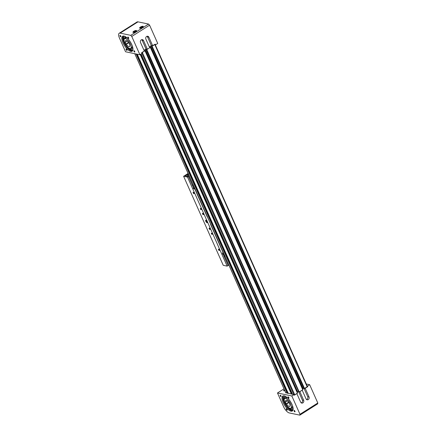 <?xml version="1.0" encoding="UTF-8"?>
<svg xmlns="http://www.w3.org/2000/svg" width="437" height="437" viewBox="0 0 437 437"><rect width="100%" height="100%" fill="white"/><g stroke="black" fill="none" stroke-linecap="round" stroke-linejoin="round"><path stroke-width="0.66" d="M307.419 386.658L303.988 388.75L151.519 46.289L155.026 44.252M303.781 388.28L302.546 388.864L303.038 388.553L150.563 46.093L151.776 45.65L151.939 46.022M150.432 47.272L302.912 389.684L298.886 392.186L146.171 49.676L146.777 49.616L150.317 47.371L149.607 47.502M298.433 391.667L297.198 392.251L297.69 391.94L145.221 49.479L146.428 49.037L146.592 49.408M145.084 50.659L297.564 393.076L294.205 395.13M140.927 54.117L292.353 394.283M137.081 54.166L288.092 393.393M146.428 49.037L146.996 49.157L146.171 49.676M141.714 39.669A1.934 1.666 101.8 0 1 142.189 40.302L146.045 48.955L143.981 50.26L145.221 49.479M141.583 52.669L144.975 50.758L144.259 50.889M151.776 45.65L152.344 45.77L151.519 46.289M147.061 36.282A1.934 1.666 -78.2 0 1 147.537 36.916L151.388 45.568L149.328 46.874L150.563 46.093M287 410.196A0.803 0.311 -122.4 0 0 287.12 410.179A0.803 0.311 -122.4 0 0 287.027 409.464A0.803 0.311 -122.4 0 0 286.382 408.813A0.803 0.311 -122.4 0 0 286.262 408.824A0.803 0.311 -122.4 0 0 286.355 409.545A0.803 0.311 -122.4 0 0 287 410.196M294.844 411.834A0.803 0.311 -122.4 0 0 294.964 411.818A0.803 0.311 -122.4 0 0 294.871 411.097A0.803 0.311 -122.4 0 0 294.227 410.447A0.803 0.311 -122.4 0 0 294.106 410.463A0.803 0.311 -122.4 0 0 294.199 411.184A0.803 0.311 -122.4 0 0 294.844 411.834M288.77 398.194A0.803 0.311 -122.4 0 0 288.89 398.178A0.803 0.311 -122.4 0 0 288.797 397.462A0.803 0.311 -122.4 0 0 288.152 396.812A0.803 0.311 -122.4 0 0 288.032 396.823A0.803 0.311 -122.4 0 0 288.125 397.544A0.803 0.311 -122.4 0 0 288.77 398.194M280.931 396.556A0.803 0.311 -122.4 0 0 281.051 396.545A0.803 0.311 -122.4 0 0 280.958 395.824A0.803 0.311 -122.4 0 0 280.314 395.174A0.803 0.311 -122.4 0 0 280.193 395.19A0.803 0.311 -122.4 0 0 280.286 395.911A0.803 0.311 -122.4 0 0 280.931 396.556M290.993 411.168A8.877 3.452 -122.4 0 0 292.326 410.998A8.877 3.452 -122.4 0 0 291.299 403.034A8.877 3.452 -122.4 0 0 284.165 395.84A8.877 3.452 -122.4 0 0 282.826 396.009A8.877 3.452 -122.4 0 0 283.853 403.974A8.877 3.452 -122.4 0 0 290.993 411.168M283.258 395.829A8.877 3.452 -122.4 0 0 284.919 403.996A8.877 3.452 -122.4 0 0 291.769 410.676A8.877 3.452 -122.4 0 0 292.675 410.687M298.859 392.18L302.371 400.068L303.704 400.352L299.853 391.694L302.191 390.214L306.042 398.866A1.934 1.666 101.8 0 0 309.052 396.96L305.201 388.307L307.79 386.669L307.511 386.051L309.658 384.691L306.282 383.986M303.704 400.352A1.934 1.666 -78.2 0 1 300.7 402.253L296.843 393.6L294.254 395.239L293.981 394.622L291.84 395.982L277.479 392.983L283.984 388.859M299.984 414.281L317.803 402.985L317.677 403.859L299.853 415.15L299.984 414.281L291.84 395.982M317.803 402.985L309.658 384.691M307.79 386.669L307.446 386.598M284.443 389.886L284.055 390.137A1.147 0.371 -24 0 0 283.575 390.722A1.147 0.371 -24 0 0 284.76 390.602M285.667 392.628L293.981 394.622M307.511 386.051L307.173 385.975M277.479 392.983L283.586 406.705A6.44 2.507 -122.4 0 0 289.267 412.938L299.853 415.15M306.517 399.5A1.934 1.666 101.8 0 0 307.714 396.681L304.201 388.793M302.371 400.068A1.934 1.666 -78.2 0 1 301.175 402.887M289.54 408.158A8.232 3.201 -122.4 0 0 292.817 409.737M290.823 408.224A6.713 2.611 -122.4 0 0 292.189 408.458A6.713 2.611 -122.4 0 0 292.506 408.327L292.621 408.256A6.713 2.611 -122.4 0 0 293.047 407.748M286.071 396.747A6.713 2.611 -122.4 0 0 285.754 396.78A6.713 2.611 -122.4 0 0 285.432 396.916L285.323 396.987A6.713 2.611 -122.4 0 0 284.7 398.549M291.807 409.693A8.232 3.201 -122.4 0 0 292.839 409.791M292.506 408.327A6.713 2.611 -122.4 0 0 293.019 407.601M286.197 396.834A6.713 2.611 -122.4 0 0 285.64 396.851A6.713 2.611 -122.4 0 0 285.323 396.987M287.246 397.692L285.246 398.2M291.375 407.874L292.692 406.284M291.927 407.464A5.725 2.229 -122.4 0 0 292.2 407.35A5.725 2.229 -122.4 0 0 292.32 407.262L292.643 406.137M286.344 397.566A5.725 2.229 -122.4 0 0 286.202 397.61A5.725 2.229 -122.4 0 0 286.071 397.681L284.738 398.528A5.725 2.229 57.6 0 1 285.596 398.418A5.725 2.229 57.6 0 1 290.201 403.056A5.725 2.229 57.6 0 1 290.867 408.196A5.725 2.229 57.6 0 1 290.004 408.305A5.725 2.229 57.6 0 1 285.399 403.668A5.725 2.229 57.6 0 1 284.738 398.528M285.678 402.024L285.115 401.903L285.995 403.881L286.557 404.001A3.578 1.393 -122.4 0 0 289.174 406.454A3.578 1.393 -122.4 0 0 289.715 406.383A3.578 1.393 -122.4 0 0 289.299 403.171A3.578 1.393 -122.4 0 0 286.426 400.27A3.578 1.393 -122.4 0 0 285.885 400.341A3.578 1.393 -122.4 0 0 285.678 402.024L287.497 400.871M286.557 404.001L288.906 402.51M285.995 403.881L288.682 402.182M292.872 409.895A8.177 3.185 57.6 0 1 289.458 408.12M284.236 399.413A8.177 3.185 57.6 0 1 284.58 396.037M284.706 395.998A8.177 3.185 -122.4 0 0 284.345 396.157A8.177 3.185 -122.4 0 0 285.847 404.46A8.177 3.185 -122.4 0 0 292.85 410.097L292.708 409.398A7.729 3.01 -122.4 0 0 293.151 408.759M120.131 35.408A0.803 0.311 57.6 0 1 120.776 36.053A0.803 0.311 57.6 0 1 120.869 36.774A0.803 0.311 57.6 0 1 120.749 36.79A0.803 0.311 57.6 0 1 120.104 36.14A0.803 0.311 57.6 0 1 120.011 35.419A0.803 0.311 57.6 0 1 120.131 35.408M127.975 37.041A0.803 0.311 57.6 0 1 128.62 37.691A0.803 0.311 57.6 0 1 128.713 38.412A0.803 0.311 57.6 0 1 128.593 38.429A0.803 0.311 57.6 0 1 127.948 37.779A0.803 0.311 57.6 0 1 127.855 37.058A0.803 0.311 57.6 0 1 127.975 37.041M134.044 50.681A0.803 0.311 57.6 0 1 134.689 51.331A0.803 0.311 57.6 0 1 134.782 52.052A0.803 0.311 57.6 0 1 134.662 52.063A0.803 0.311 57.6 0 1 134.017 51.413A0.803 0.311 57.6 0 1 133.924 50.697A0.803 0.311 57.6 0 1 134.044 50.681M126.206 49.042A0.803 0.311 57.6 0 1 126.85 49.692A0.803 0.311 57.6 0 1 126.943 50.413A0.803 0.311 57.6 0 1 126.823 50.43A0.803 0.311 57.6 0 1 126.178 49.78A0.803 0.311 57.6 0 1 126.085 49.059A0.803 0.311 57.6 0 1 126.206 49.042M133.203 32.485A2.005 0.65 -24 0 0 135.41 31.912A2.005 0.65 -24 0 0 136.595 30.683A2.005 0.65 -24 0 0 136.322 30.508A2.005 0.65 -24 0 0 134.121 31.087A2.005 0.65 -24 0 0 132.935 32.311A2.005 0.65 -24 0 0 133.203 32.485M139.889 28.252A2.005 0.65 -24 0 0 142.091 27.673A2.005 0.65 -24 0 0 143.276 26.449A2.005 0.65 -24 0 0 143.003 26.275A2.005 0.65 -24 0 0 140.801 26.854A2.005 0.65 -24 0 0 139.616 28.077A2.005 0.65 -24 0 0 139.889 28.252M132.498 50.916A8.877 3.452 57.6 0 1 131.592 50.905A8.877 3.452 57.6 0 1 124.742 44.23A8.877 3.452 57.6 0 1 123.081 36.058M123.988 36.069A8.877 3.452 57.6 0 1 131.122 43.263A8.877 3.452 57.6 0 1 132.149 51.233A8.877 3.452 57.6 0 1 130.81 51.402A8.877 3.452 57.6 0 1 123.676 44.208A8.877 3.452 57.6 0 1 122.65 36.238A8.877 3.452 57.6 0 1 123.988 36.069M149.716 47.753L147.378 49.234L143.527 40.581A1.934 1.666 101.8 0 0 140.517 42.487L144.374 51.14L141.785 52.784L142.058 53.401L139.916 54.762L125.556 51.763L119.448 38.035A6.44 2.507 57.6 0 1 119.197 33.267A6.44 2.507 57.6 0 1 120.17 33.141L130.761 35.353L148.58 24.062L149.585 25.171L157.735 43.465L155.588 44.825L155.315 44.208L152.726 45.847L148.875 37.194A1.934 1.666 -78.2 0 0 145.865 39.101L149.716 47.753M149.585 25.171L131.766 36.462L139.916 54.762M146.045 48.955L147.378 49.234M151.388 45.568L152.726 45.847M155.25 44.754L155.588 44.825M119.197 33.267L137.016 21.976A6.44 2.507 57.6 0 1 137.988 21.85L148.58 24.062M131.766 36.462L130.761 35.353M125.419 38.647A5.725 2.229 -122.4 0 0 124.556 38.756A5.725 2.229 -122.4 0 0 125.222 43.897A5.725 2.229 -122.4 0 0 129.822 48.54A5.725 2.229 -122.4 0 0 130.685 48.431A5.725 2.229 -122.4 0 0 130.024 43.29A5.725 2.229 -122.4 0 0 125.419 38.647M126.244 40.504A3.578 1.393 57.6 0 1 129.123 43.405A3.578 1.393 57.6 0 1 129.538 46.617A3.578 1.393 57.6 0 1 128.997 46.683A3.578 1.393 57.6 0 1 126.38 44.23L125.818 44.115L124.933 42.138L125.495 42.252A3.578 1.393 57.6 0 1 125.709 40.57A3.578 1.393 57.6 0 1 126.244 40.504M127.314 41.1L125.495 42.252M128.5 42.411L125.818 44.115M128.729 42.744L126.38 44.23M129.483 48.436A8.177 3.185 57.6 0 0 132.908 49.927A8.232 3.201 57.6 0 1 132.772 49.955M124.518 38.784A6.713 2.611 57.6 0 1 125.14 37.216L125.255 37.145A6.713 2.611 57.6 0 1 125.894 36.976M132.864 47.983A6.713 2.611 57.6 0 1 132.438 48.485L132.329 48.556A6.713 2.611 57.6 0 1 130.647 48.452M125.069 38.434A6.009 2.338 57.6 0 1 127.069 37.926M132.509 46.513A6.009 2.338 57.6 0 1 132.509 46.519L131.198 48.108M132.837 47.83A6.713 2.611 57.6 0 1 132.329 48.556M125.14 37.216A6.713 2.611 57.6 0 1 126.014 37.069M132.466 46.382L132.138 47.491A5.725 2.229 57.6 0 1 132.023 47.584L130.685 48.431M124.556 38.756L125.894 37.91A5.725 2.229 57.6 0 1 126.025 37.844L127.178 38.03M124.261 36.14A8.177 3.185 -122.4 0 0 124.097 36.227A8.177 3.185 -122.4 0 0 125.173 43.815M126.195 45.459A8.177 3.185 -122.4 0 0 132.848 50.047A8.177 3.185 -122.4 0 0 132.892 50.02M124.048 39.729A8.177 3.185 57.6 0 1 124.294 36.151M134.328 31.519L133.902 31.994L134.399 32.098L135.732 31.251L134.328 31.519L134.552 32.032M135.437 31.584L135.241 31.147M141.009 27.285L140.588 27.76L141.08 27.864L142.413 27.018L141.009 27.285L141.238 27.799M142.118 27.351L141.921 26.914M203.276 214.671A0.803 0.311 -122.4 0 0 203.402 214.654A0.803 0.311 -122.4 0 0 203.309 213.933A0.803 0.311 -122.4 0 0 202.664 213.283A0.803 0.311 -122.4 0 0 202.539 213.3A0.803 0.311 -122.4 0 0 202.631 214.021A0.803 0.311 -122.4 0 0 203.276 214.671M193.919 193.651A0.803 0.311 -122.4 0 0 194.039 193.635A0.803 0.311 -122.4 0 0 193.946 192.919A0.803 0.311 -122.4 0 0 193.307 192.269A0.803 0.311 -122.4 0 0 193.181 192.285A0.803 0.311 -122.4 0 0 193.274 193.001A0.803 0.311 -122.4 0 0 193.919 193.651M201.042 209.651A0.716 0.279 -122.4 0 0 201.151 209.634A0.716 0.279 -122.4 0 0 201.069 208.995A0.716 0.279 -122.4 0 0 200.496 208.416A0.716 0.279 -122.4 0 0 200.386 208.427A0.716 0.279 -122.4 0 0 200.468 209.072A0.716 0.279 -122.4 0 0 201.042 209.651M219.243 250.521A0.803 0.311 -122.4 0 0 219.363 250.505A0.803 0.311 -122.4 0 0 219.27 249.789A0.803 0.311 -122.4 0 0 218.626 249.139A0.803 0.311 -122.4 0 0 218.505 249.156A0.803 0.311 -122.4 0 0 218.598 249.871A0.803 0.311 -122.4 0 0 219.243 250.521M209.886 229.507A0.803 0.311 -122.4 0 0 210.006 229.491A0.803 0.311 -122.4 0 0 209.913 228.77A0.803 0.311 -122.4 0 0 209.268 228.119A0.803 0.311 -122.4 0 0 209.148 228.136A0.803 0.311 -122.4 0 0 209.241 228.857A0.803 0.311 -122.4 0 0 209.886 229.507M212.054 234.374A0.716 0.279 -122.4 0 0 212.158 234.363A0.716 0.279 -122.4 0 0 212.076 233.719A0.716 0.279 -122.4 0 0 211.503 233.139A0.716 0.279 -122.4 0 0 211.393 233.156A0.716 0.279 -122.4 0 0 211.475 233.795A0.716 0.279 -122.4 0 0 212.054 234.374M193.891 186.495A0.716 0.617 101.8 0 1 192.875 186.402L188.467 176.51L187.522 177.111L227.153 266.128L228.103 265.527L223.7 255.634A0.716 0.617 -78.2 0 1 224.203 254.58M207.133 222.75A1.502 0.584 -122.4 0 0 207.362 222.723A1.502 0.584 -122.4 0 0 207.187 221.373A1.502 0.584 -122.4 0 0 205.98 220.155A1.502 0.584 -122.4 0 0 205.751 220.182A1.502 0.584 -122.4 0 0 205.925 221.532A1.502 0.584 -122.4 0 0 207.133 222.75M193.624 187.096A0.716 0.617 -78.2 0 1 194.165 187.528M188.292 173.926L185.272 175.843L188.467 176.51M194.017 186.785L193.87 186.878A1.147 0.989 101.8 0 0 194.755 188.855L207.083 216.55A2.289 1.972 101.8 0 0 207.58 217.244M210.514 223.831A2.289 1.972 101.8 0 0 210.716 224.711L223.045 252.4A1.147 0.989 101.8 0 0 223.924 254.383L224.072 254.29M223.886 254.738L224.312 254.826M192.411 185.364L193.487 185.588M193.515 188.598L194.755 188.855M187.522 177.111L183.611 176.297L223.247 265.308L227.153 266.128M183.611 176.297L188.085 173.462M222.575 253.919L223.613 253.258M194.307 187.435L193.542 188.101L194.711 188.347M193.788 188.653L193.542 188.101M222.914 252.504L223.312 252.586M188.434 175.324L186.807 176.166M185.348 175.86L186.785 176.111M185.326 175.805L186.889 174.822L188.342 175.122M224.367 254.946L223.766 254.875M224.498 255.246L223.739 255.727M225.006 256.382L224.29 256.83L228.141 265.488L228.857 265.035M224.684 255.667L223.924 256.148M187.112 176.226L188.511 176.472L192.302 185.113M189.226 176.018L188.511 176.472M192.362 185.124L193.078 184.676M188.811 175.084L187.091 176.177M188.429 174.232L188.172 174.412L188.56 174.532M206.892 221.215A0.716 0.279 -122.4 0 0 206.395 220.767A0.716 0.279 -122.4 0 0 206.444 221.554A0.716 0.279 -122.4 0 0 207.111 221.898A0.716 0.279 -122.4 0 0 206.892 221.215M207.209 221.029L207.187 222.247L207.564 221.996L207.007 222.209L207.335 221.991L206.974 221.177L206.379 220.587L206.067 220.794L206.958 222.182L207.269 221.974M206.483 220.308L206.111 220.559L206.483 220.308L206.111 220.559L206.483 220.308L206.974 221.177M206.067 220.794L206.39 220.521M207.46 222.072L207.187 222.247M144.975 50.758L297.45 393.218M142.315 52.445L294.784 394.906M141.943 53.472L293.817 394.589M141.042 54.046L292.544 394.321M140.55 54.357L291.845 394.179M140.228 54.559L291.392 394.081M137.24 54.199L288.278 393.431M136.546 54.057L287.584 393.289M136.087 53.959L287.125 393.191M134.82 53.696L285.853 392.929M154.785 44.541L307.26 387.002M152.125 46.229L304.594 388.69M151.759 46.338L304.234 388.799M150.317 47.371L302.792 389.831M146.777 49.616L299.252 392.076M146.411 49.731L298.886 392.186M284.329 390.754L284.055 390.137M307.714 396.681L309.052 396.96M137.988 21.85L120.17 33.141M142.189 40.302L143.527 40.581M147.537 36.916L148.875 37.194M136.393 31.196A1.792 0.584 -24 0 0 135.82 30.732A1.792 0.584 -24 0 0 133.93 31.437A1.792 0.584 -24 0 0 133.449 32.507M136.311 30.77A1.863 0.606 156 0 1 136.546 30.929A1.863 0.606 156 0 1 136.557 30.967L136.546 30.929C136.049 30.552 135.175 30.721 133.919 31.437L133.148 32.442A1.863 0.606 156 0 1 133.187 32.163M143.079 26.963A1.792 0.584 -24 0 0 142.506 26.493A1.792 0.584 -24 0 0 140.61 27.203A1.792 0.584 -24 0 0 140.13 28.274M142.992 26.537A1.863 0.606 156 0 1 143.227 26.69A1.863 0.606 156 0 1 143.243 26.733L143.227 26.69C142.73 26.313 141.856 26.488 140.599 27.203L139.829 28.208A1.863 0.606 156 0 1 139.867 27.93M222.684 254.121L223.924 254.383M188.68 174.795A1.218 0.399 156 0 1 187.664 174.827A1.218 0.399 156 0 1 187.697 174.631M188.347 174.052A1.147 0.371 -24 0 0 187.702 174.734A1.147 0.371 -24 0 0 188.642 174.713M297.564 393.076L145.095 50.616M292.511 394.316L141.02 54.057M288.245 393.426L137.213 54.193M285.793 392.912L134.754 53.68M307.495 386.712L155.075 44.361M302.912 389.684L150.437 47.229M287.36 397.796L286.202 397.61M290.867 408.196L292.2 407.35M187.741 174.997L188.56 173.942M192.952 185.479L192.701 184.911M207.078 222.209L206.357 221.597L206.056 220.767L206.324 220.412"/></g></svg>
